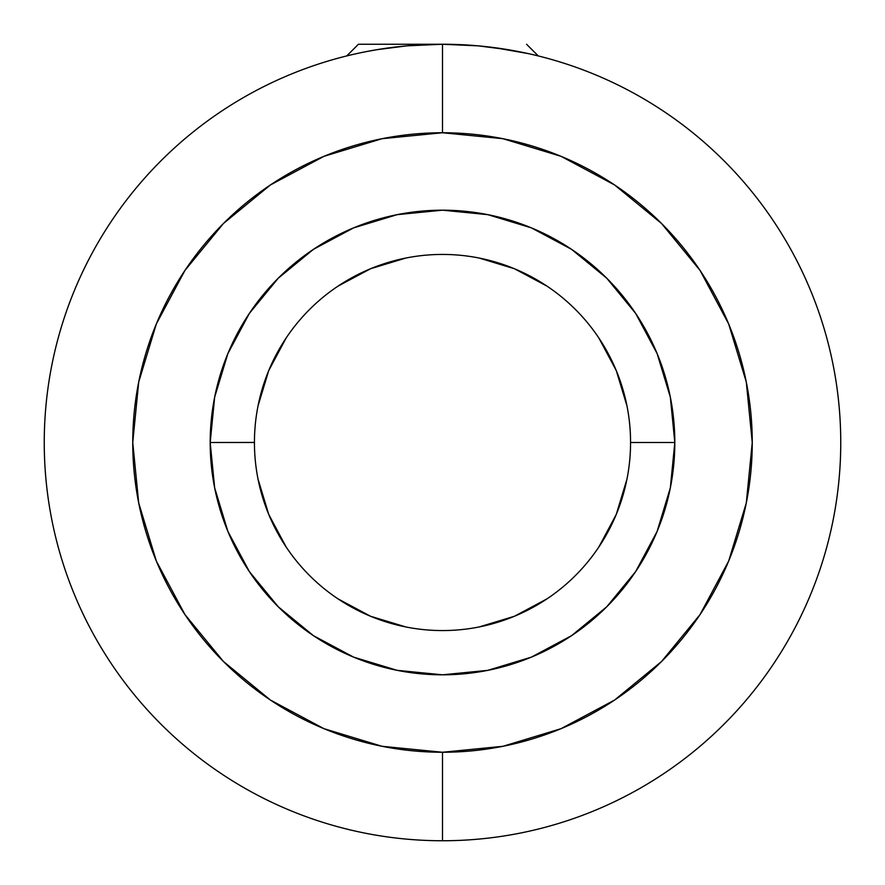 <?xml version="1.0" encoding="UTF-8"?>
<svg xmlns="http://www.w3.org/2000/svg" width="885" height="885" viewBox="0 0 885 885"><rect width="100%" height="100%" fill="white"/><g stroke="black" fill="none" stroke-linecap="round" stroke-linejoin="round"><path stroke-width="1.33" d="M365.273 51.806L376.778 49.715L365.273 51.806M494.217 47.624L528.334 53.609L508.244 49.715L478.221 45.854L442.5 44.25A398.25 398.25 0 0 0 44.25 442.5A398.25 398.25 0 0 0 442.5 840.75L442.5 752.25A309.75 309.75 0 0 1 132.75 442.5A309.75 309.75 0 0 1 442.5 132.75L502.934 138.702L561.035 156.324L614.588 184.954L661.526 223.474L700.046 270.412L728.676 323.965L746.298 382.066L752.25 442.5L746.298 502.934L728.676 561.035L700.046 614.588L661.526 661.526L614.588 700.046L561.035 728.676L502.934 746.298L442.5 752.25L382.066 746.298L323.965 728.676L270.412 700.046L223.474 661.526L184.954 614.588L156.324 561.035L138.702 502.934L132.75 442.5L138.702 382.066L156.324 323.965L184.954 270.412L223.474 223.474L270.412 184.954L323.965 156.324L382.066 138.702L442.5 132.75A309.75 309.75 0 0 1 752.25 442.5A309.75 309.75 0 0 1 442.5 752.25L442.5 840.75A398.25 398.25 0 0 1 44.25 442.5A398.25 398.25 0 0 1 442.5 44.25L442.5 132.75L442.5 44.25A398.25 398.25 0 0 1 840.75 442.5A398.25 398.25 0 0 1 442.5 840.75A398.25 398.25 0 0 0 840.75 442.5A398.25 398.25 0 0 0 442.5 44.25L406.834 45.854L376.778 49.715M630.562 442.423L630.562 442.5A188.062 188.062 0 0 1 442.5 630.562A188.062 188.062 0 0 1 254.438 442.5A188.062 188.062 0 0 0 442.5 630.562A188.062 188.062 0 0 0 630.562 442.5L674.812 442.5A232.312 232.312 0 0 1 442.5 674.812A232.312 232.312 0 0 1 210.188 442.5L254.438 442.423M478.221 45.854L460.731 44.67M254.438 442.577L254.438 442.5A188.062 188.062 0 0 1 442.5 254.438A188.062 188.062 0 0 1 630.562 442.5L630.562 442.577M626.945 479.194L616.248 514.473L598.868 546.985M546.985 598.868L514.473 616.248L479.194 626.945M405.806 626.945L370.527 616.248L338.015 598.868M286.132 546.985L268.752 514.473L258.055 479.194M258.055 405.806L268.752 370.527L286.132 338.015M338.015 286.132L370.527 268.752L405.806 258.055M479.194 258.055L514.473 268.752L546.985 286.132M598.868 338.015L616.248 370.527L626.945 405.806M674.812 442.5L670.343 397.177L657.124 353.602L635.662 313.434L606.767 278.233L571.566 249.338L531.398 227.876L487.823 214.657L442.5 210.188L397.177 214.657L353.602 227.876L313.434 249.338L278.233 278.233L249.338 313.434L227.876 353.602L214.657 397.177L210.188 442.5L214.657 487.823L227.876 531.398L249.338 571.566L278.233 606.767L313.434 635.662L353.602 657.124L397.177 670.343L442.5 674.812L487.823 670.343L531.398 657.124L571.566 635.662L606.767 606.767L635.662 571.566L657.124 531.398L670.343 487.823L674.812 442.5L630.562 442.5A188.062 188.062 0 0 0 442.5 254.438A188.062 188.062 0 0 0 254.438 442.5L210.188 442.5A232.312 232.312 0 0 1 442.5 210.188A232.312 232.312 0 0 1 674.812 442.5M424.324 44.659L406.834 45.854M270.412 184.954L223.474 223.474M184.954 614.588L223.474 661.526M614.588 700.046L661.526 661.526M700.046 270.412L661.526 223.474M442.5 44.25L358.425 44.25L442.5 44.25M346.743 55.932L358.425 44.25M538.257 55.932L526.575 44.25"/></g></svg>
